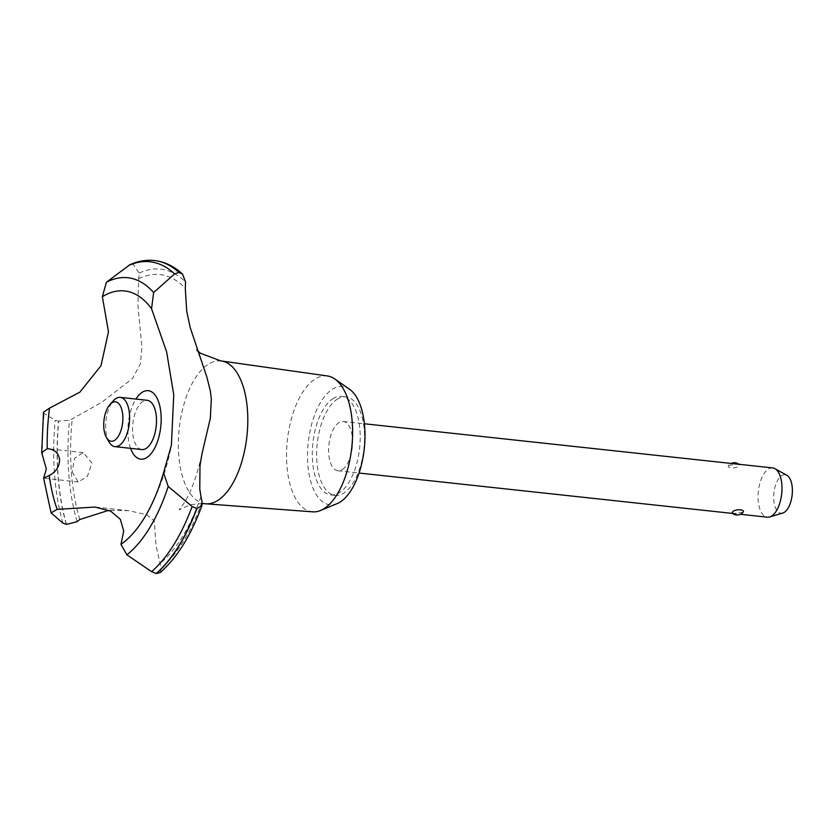 <?xml version="1.0" encoding="UTF-8"?>
<svg xmlns="http://www.w3.org/2000/svg" width="834" height="834" viewBox="0 0 834 834"><rect width="100%" height="100%" fill="white"/><g stroke="black" fill="none" stroke-linecap="round" stroke-linejoin="round"><path stroke-width="0.63" stroke-dasharray="4.17 3.13" d="M332.735 398.84A49.55 23.488 96.2 0 1 341.575 396.39A49.55 23.488 96.2 0 1 360.194 439.028A49.55 23.488 96.2 0 1 339.772 492.467A49.55 23.488 96.2 0 1 330.921 494.916A49.55 23.488 96.2 0 1 312.312 452.278A49.55 23.488 96.2 0 1 332.735 398.84M337.072 399.309A49.55 23.488 96.2 0 1 345.912 396.859A49.55 23.488 96.2 0 1 364.531 439.497A49.55 23.488 96.2 0 1 344.108 492.936A49.55 23.488 96.2 0 1 335.258 495.386A49.55 23.488 96.2 0 1 316.649 452.747A49.55 23.488 96.2 0 1 337.072 399.309M312.719 511.847A68.346 32.401 96.2 0 1 286.542 453.508A68.346 32.401 96.2 0 1 314.71 379.272A68.346 32.401 96.2 0 1 327.418 375.957M337.103 503.642A59.464 28.189 96.2 0 1 307.621 460.962A59.464 28.189 96.2 0 1 332.026 389.478A59.464 28.189 96.2 0 1 349.477 389.197M205.341 503.767A71.849 34.058 96.2 0 1 178.705 454.864A71.849 34.058 96.2 0 1 207.968 364.448A71.849 34.058 96.2 0 1 220.791 360.903M160.326 572.478L161.421 567.798A156.083 73.997 -83.8 0 0 160.076 563.43L155.968 545.248L154.353 520.948L146.596 514.63L128.738 510.689L108.795 510.314M66.313 524.357A164.507 77.989 96.2 0 1 57.973 475.661A164.507 77.989 96.2 0 1 58.557 421.118L69.514 420.253A156.083 73.997 -83.8 0 0 72.245 418.866L101.946 402.186L132.596 378.407L140.466 363.634L141.874 346.683L137.912 305.108L138.673 278.744A156.083 73.997 -83.8 0 0 139.268 273.093L133.096 264.253L129.843 264.753M66.491 524.377A164.507 77.989 96.2 0 1 58.14 475.682A164.507 77.989 96.2 0 1 58.724 421.139M43.514 412.215L44.181 413.497L55.18 420.346L58.557 421.118M72.12 471.763L78.198 481.948L87.393 476.423L91.928 463.047L83.296 452.591L74.674 458.095L72.12 471.763M342.347 469.532A24.78 11.749 -83.8 0 0 352.563 442.812A24.78 11.749 -83.8 0 0 343.254 421.493A24.78 11.749 -83.8 0 0 338.833 422.713A24.78 11.749 -83.8 0 0 328.617 449.432A24.78 11.749 -83.8 0 0 337.926 470.751A24.78 11.749 -83.8 0 0 342.347 469.532M742.917 512.378L734.587 513.473L731.991 512.858M772.68 467.926A24.78 11.749 -83.8 0 0 768.25 469.156A24.78 11.749 -83.8 0 0 758.043 495.876A24.78 11.749 -83.8 0 0 767.353 517.195M729.218 464.934C724.965 468.114 735.776 469.281 738.914 465.987L739.664 464.872L737.058 464.257L728.728 465.351A7.433 7.433 0 0 1 731.189 463.443M782.772 513.046A19.37 9.184 96.2 0 1 773.681 498.43A19.37 9.184 96.2 0 1 781.646 475.672A19.37 9.184 96.2 0 1 786.858 475.286M141.863 449.557A24.78 11.749 96.2 0 1 132.564 428.228A24.78 11.749 96.2 0 1 142.77 401.508A24.78 11.749 96.2 0 1 147.191 400.289M109.108 442.093A24.78 11.749 96.2 0 1 113.591 400.57M163.829 471.898A131.063 62.133 96.2 0 1 148.806 510.106A227.932 227.932 0 0 0 171.397 445.21M130.573 448.327A34.455 16.336 96.2 0 1 128.05 435.723A34.455 16.336 96.2 0 1 135.911 399.069M133.096 264.253A164.507 77.989 96.2 0 1 154.415 260.521M132.919 264.232A164.507 77.989 96.2 0 1 153.79 260.458M200.952 496.501A151.131 71.651 96.2 0 1 160.076 563.43M138.673 278.744A151.131 71.651 96.2 0 1 185.294 288.272M42.534 455.645A144.532 68.524 96.2 0 1 44.181 413.497M62.904 523.126A162.797 77.176 96.2 0 1 54.564 474.671A162.797 77.176 96.2 0 1 55.18 420.346M51.718 513.702A144.532 68.524 96.2 0 1 44.181 477.59M77.135 521.677A156.583 74.236 96.2 0 1 69.514 420.253M79.814 519.509A151.131 71.651 96.2 0 1 72.245 418.866M139.268 273.093A156.583 74.236 96.2 0 1 185.555 282.069M202.068 501.807A156.583 74.236 96.2 0 1 161.421 567.798M341.575 396.39L345.912 396.859M197.564 350.739L196.355 349.373L199.66 356.493M202.266 503.538L190.371 504.685L179.008 509.793L183.543 503.892C190.569 493.488 196.709 476.85 201.953 453.967M78.198 481.948L43.691 478.216M343.254 421.493L364.395 423.776M739.664 464.872A7.433 7.433 0 0 0 738.997 464.288M337.926 470.751L359.068 473.045M732.648 513.442L740.456 514.286M83.296 452.591L48.257 448.807M128.738 510.7L95.055 507.051M330.921 494.916L335.258 495.386"/><path stroke-width="1.25" d="M197.564 350.739L200.535 353.282L220.791 360.903A71.849 34.058 96.2 0 1 221.312 360.966L327.418 375.957A68.346 32.401 96.2 0 1 334.768 378.949A68.346 32.401 96.2 0 1 352.167 443.323A68.346 32.401 96.2 0 1 324.426 508.427A68.346 32.401 96.2 0 1 320.548 510.502A68.346 32.401 96.2 0 1 312.719 511.847L205.873 503.809A71.849 34.058 96.2 0 1 205.341 503.767L202.266 503.538M334.768 378.949L349.477 389.197A59.464 28.189 96.2 0 1 364.604 445.2A59.464 28.189 96.2 0 1 340.481 501.839A59.464 28.189 96.2 0 1 337.103 503.642L320.548 510.502M221.312 360.966A71.849 34.058 96.2 0 1 247.771 423.276A71.849 34.058 96.2 0 1 218.174 500.212A71.849 34.058 96.2 0 1 205.873 503.809M211.336 398.892L210.324 418.293L201.953 453.967L199.993 465.664L199.774 489.162L200.952 496.501A495.521 234.917 -83.8 0 0 202.068 501.807L201.922 505.613L196.866 508.552L192.112 506.478L168.207 486.472L163.547 472.711L171.397 445.21L173.753 394.826L166.633 351.896L151.559 308.736L153.623 292.546L174.629 273.906L178.945 272.457L182.625 274.178L185.555 282.069A495.521 234.917 -83.8 0 0 185.294 288.272L186.743 311.322L190.162 327.501L206.895 377.145L210.314 390.885L211.336 398.892M178.945 272.457A164.507 77.989 96.2 0 0 154.332 260.51A164.507 77.989 96.2 0 0 153.79 260.458C145.71 259.749 137.735 261.178 129.843 264.753L106.387 282.278L102.363 296.696L108.483 331.849L101.008 365.678L79.908 392.116L49.529 408.139A131.063 62.133 96.2 0 0 47.225 448.723C54.179 449.078 58.317 452.685 59.631 459.555C59.381 466.79 55.909 472.107 49.237 475.505L43.618 478.153L46.339 468.979L41.7 452.633L47.225 448.723L48.257 448.807M742.917 512.378A7.433 7.433 0 0 1 731.991 512.858L732.732 511.753C735.88 508.448 746.68 509.616 742.437 512.795M740.456 514.286L767.353 517.195A24.78 11.749 -83.8 0 0 769.688 516.965A24.78 11.749 -83.8 0 0 771.773 515.975A24.78 11.749 -83.8 0 0 781.875 491.674A24.78 11.749 -83.8 0 0 774.911 468.656A24.78 11.749 -83.8 0 0 772.68 467.926L364.395 423.776M774.911 468.656L786.858 475.286A19.37 9.184 96.2 0 1 792.3 493.28A19.37 9.184 96.2 0 1 784.398 512.264A19.37 9.184 96.2 0 1 782.772 513.046L769.688 516.965M114.706 440.269A19.818 9.393 -83.8 0 0 122.775 415.322A19.818 9.393 -83.8 0 0 111.892 402.812A19.818 9.393 -83.8 0 0 110.067 404.396A19.818 9.393 -83.8 0 0 106.471 437.6A19.818 9.393 -83.8 0 0 114.706 440.269M110.067 404.396L113.591 400.57A24.78 11.749 96.2 0 1 115.874 398.6A24.78 11.749 96.2 0 1 120.305 397.38A24.78 11.749 96.2 0 1 129.604 418.699A24.78 11.749 96.2 0 1 119.398 445.419A24.78 11.749 96.2 0 1 114.967 446.649A24.78 11.749 96.2 0 1 109.108 442.093L106.471 437.6M120.305 397.38L147.191 400.289A24.78 11.749 96.2 0 1 156.5 421.608A24.78 11.749 96.2 0 1 146.294 448.327A24.78 11.749 96.2 0 1 141.863 449.557L114.967 446.649M108.795 510.314L79.814 519.509A156.083 73.997 -83.8 0 0 77.135 521.677L66.491 524.377L62.904 523.126L51.093 512.889L57.15 509.386L95.055 507.051L110.703 511.169L120.346 519.301L123.713 531.049L120.982 544.31L126.883 554.829L151.579 571.655L156.344 573.542L160.326 572.478C177.215 557.519 191.08 535.23 201.922 505.613M49.529 408.139L43.514 412.215L41.7 452.633M102.363 296.696A131.063 62.133 96.2 0 1 151.559 308.736M163.547 472.711C159.513 486.681 154.592 499.149 148.806 510.106L148.806 510.106A131.063 62.133 96.2 0 1 120.982 544.31M57.15 509.386A131.063 62.133 96.2 0 1 49.237 475.505M135.911 399.069A34.455 16.336 96.2 0 1 161.004 414.112A34.455 16.336 96.2 0 1 150.443 454.415A34.455 16.336 96.2 0 1 130.573 448.327M154.415 260.521A164.507 77.989 96.2 0 1 154.498 260.531A164.507 77.989 96.2 0 1 155.03 260.594A164.507 77.989 96.2 0 1 179.122 272.478M196.699 508.531A164.507 77.989 96.2 0 1 156.177 573.521M196.866 508.552A164.507 77.989 96.2 0 1 156.344 573.542M128.561 265.525A162.797 77.176 96.2 0 1 174.629 273.906M106.387 282.278A144.532 68.524 96.2 0 1 153.623 292.546M168.197 486.472A144.532 68.524 96.2 0 1 126.883 554.829M192.112 506.478A162.797 77.176 96.2 0 1 151.579 571.655M738.997 464.288A7.433 7.433 0 0 0 731.189 463.443M359.068 473.045L732.648 513.442M43.618 478.153L51.093 512.889M155.03 260.594C165.163 261.928 174.369 266.463 182.625 274.178"/></g></svg>
